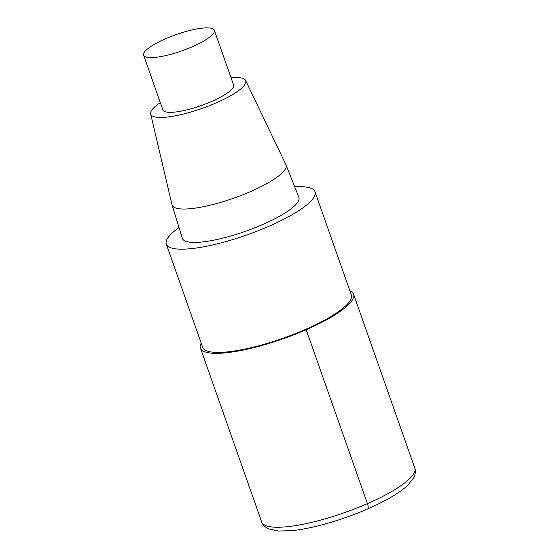 <?xml version="1.0" encoding="UTF-8"?>
<svg xmlns="http://www.w3.org/2000/svg" width="559" height="559" viewBox="0 0 559 559"><rect width="100%" height="100%" fill="white"/><g stroke="black" fill="none" stroke-linecap="round" stroke-linejoin="round"><path stroke-width="0.84" d="M294.719 186.811A78.812 18.133 160.6 0 1 314.99 191.737A78.812 18.133 160.6 0 1 246.701 235.011A78.812 18.133 160.6 0 1 166.323 244.101A78.812 18.133 160.6 0 1 179.027 227.548M314.99 191.744L351.345 294.97A78.812 18.133 160.6 0 1 283.05 338.244A78.812 18.133 160.6 0 1 202.672 347.335M286.019 164.891L298.869 197.278A61.77 14.213 160.6 0 1 245.394 231.314A61.77 14.213 160.6 0 1 182.353 238.316L172.074 205.02A60.407 13.898 160.6 0 1 172.011 204.804L150.664 113.931A50.352 11.585 160.6 0 1 160.314 102.639M231.035 77.736A50.352 11.585 160.6 0 1 245.625 80.482A50.352 11.585 160.6 0 1 202.099 108.404A50.352 11.585 160.6 0 1 150.664 113.931M245.625 80.489L285.928 164.688A60.407 13.898 160.6 0 1 286.019 164.884A60.407 13.898 160.6 0 1 233.718 198.172A60.407 13.898 160.6 0 1 172.074 205.02M165.485 38.774A37.488 8.623 160.6 0 1 214.321 30.284A37.488 8.623 160.6 0 1 181.836 50.869A37.488 8.623 160.6 0 1 143.607 55.187A37.488 8.623 160.6 0 1 165.485 38.774M214.321 30.284L233.599 85.031A37.488 8.623 160.6 0 1 201.114 105.609A37.488 8.623 160.6 0 1 162.886 109.934L143.607 55.187M349.864 290.771A81.153 18.671 160.6 0 1 353.554 294.188A81.153 18.671 160.6 0 1 283.231 338.754A81.153 18.671 160.6 0 1 200.464 348.11A81.153 18.671 160.6 0 1 201.191 343.128M305.347 329.482L306.185 329.733L367.431 503.645A6.491 1.922 66.4 0 1 367.696 508.914M414.799 468.107A81.153 18.671 160.6 0 1 344.477 512.666A81.153 18.671 160.6 0 1 261.71 522.029L200.464 348.103M166.316 244.094L202.672 347.328M353.554 294.195L414.799 468.114C415.861 470.266 415.575 473.396 413.939 477.498L407.469 485.589C400.922 491.522 391.314 497.608 378.632 503.841C352.282 516.935 315.604 528.339 292.077 530.631L278.382 531.05L268.257 528.793C264.414 526.627 262.227 524.37 261.71 522.022"/></g></svg>
